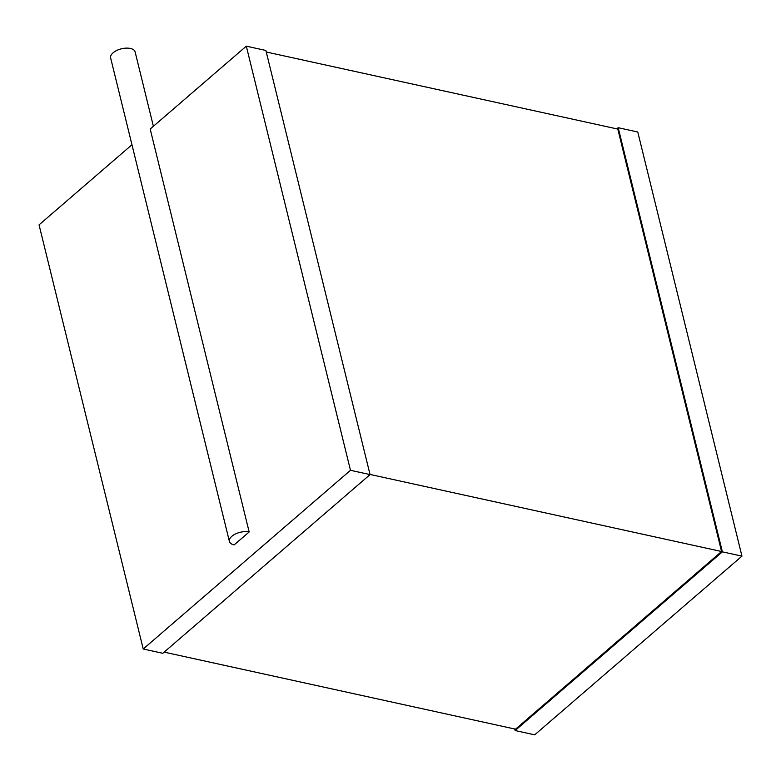 <?xml version="1.0" encoding="UTF-8"?>
<svg xmlns="http://www.w3.org/2000/svg" width="781" height="781" viewBox="0 0 781 781"><rect width="100%" height="100%" fill="white"/><g stroke="black" fill="none" stroke-linecap="round" stroke-linejoin="round"><path stroke-width="1.17" d="M514.747 729.005L515.118 730.538L534.692 734.833L741.95 556.14L637.774 132.009L618.201 127.713L616.853 128.875M618.201 127.713L722.376 551.845L515.118 730.538M266.253 51.995L617.81 129.08L721.566 551.513L515.519 729.171L164.147 652.125M741.95 556.14L722.376 551.845M721.566 551.513L370.018 474.438M350.484 470.308L246.308 46.167L265.882 50.462L370.057 474.594L162.799 653.287L143.226 648.991L350.484 470.308L370.057 474.594M246.308 46.167L150.186 129.041L249.159 531.968L234.134 544.913A12.603 6.307 166.2 0 1 229.399 541.448A12.603 6.307 166.2 0 1 231.859 536.293A12.603 6.307 166.2 0 1 249.159 531.968M131.96 144.749L39.05 224.86L143.226 648.991M153.388 126.278L135.123 51.927A12.603 6.307 166.2 0 0 126.131 48.129A12.603 6.307 166.2 0 0 113.099 52.786A12.603 6.307 166.2 0 0 110.638 57.94L229.399 541.448"/></g></svg>
